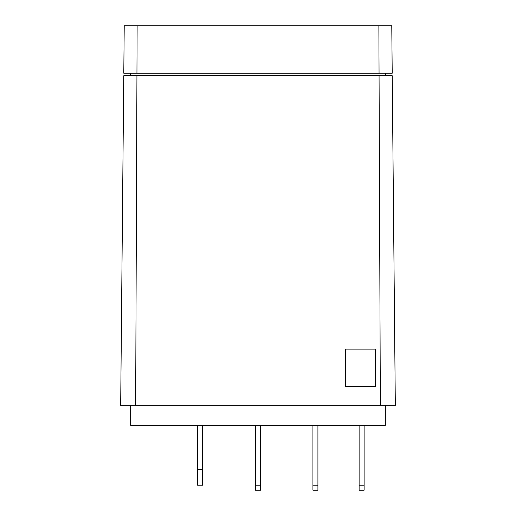 <?xml version="1.0" encoding="UTF-8"?>
<svg xmlns="http://www.w3.org/2000/svg" width="516" height="516" viewBox="0 0 516 516"><rect width="100%" height="100%" fill="white"/><g stroke="black" fill="none" stroke-linecap="round" stroke-linejoin="round"><path stroke-width="0.77" d="M197.576 469.599L197.576 485.208L202.569 485.208L202.569 469.599L197.576 469.599L197.576 425.281M260.496 490.2L255.504 490.2L255.504 485.208L260.496 485.208L260.496 490.2M317.921 490.2L312.928 490.2L312.928 485.208L317.921 485.208L317.921 490.2M364.115 490.2L359.117 490.2L359.117 485.208L364.115 485.208L364.115 490.2M202.569 425.281L202.569 469.599M255.504 485.208L255.504 425.281M260.496 425.281L260.496 485.208M312.928 485.208L312.928 425.281M317.921 425.281L317.921 485.208M359.117 485.208L359.117 425.281M364.115 425.281L364.115 485.208M385.336 405.312L385.336 425.281L130.664 425.281L130.664 405.312M135.656 405.312L395.32 405.312L392.237 75.736L123.763 75.736L120.68 405.312L135.656 405.312L136.934 75.736M375.351 386.581L345.385 386.581L345.385 349.132L375.351 349.132L375.351 386.581M380.344 405.312L379.067 75.736M385.336 73.24L385.336 75.736M130.664 75.736L130.664 73.24M136.946 73.24L392.212 73.24L391.773 25.8L124.227 25.8L123.788 73.24L136.946 73.24L137.127 25.8M379.054 73.24L378.873 25.8"/></g></svg>
